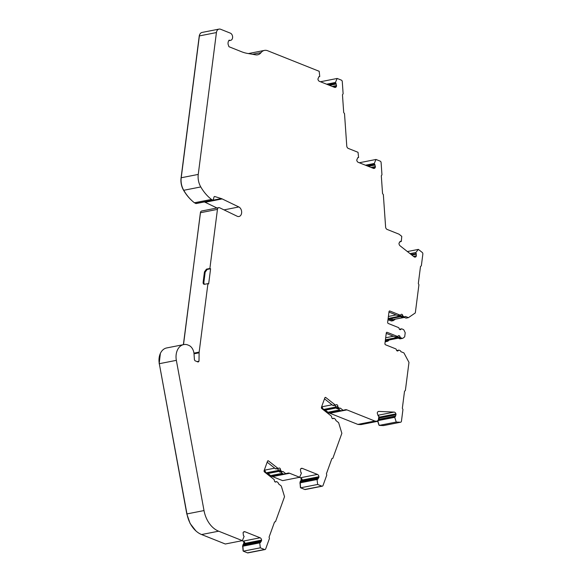 <?xml version="1.0" encoding="UTF-8"?>
<svg xmlns="http://www.w3.org/2000/svg" width="582" height="582" viewBox="0 0 582 582"><rect width="100%" height="100%" fill="white"/><g stroke="black" fill="none" stroke-linecap="round" stroke-linejoin="round"><path stroke-width="0.87" d="M378.213 420.568L394.734 417.316L396.24 422.045L400.474 422.234A1.499 1.077 -101.1 0 0 400.656 422.219A1.499 1.077 -101.1 0 0 401.449 421.179L402.948 409.488L402.344 408.258L404.526 391.213L405.37 390.551L408.979 362.382L403.915 352.896L400.896 351.688A1.499 1.077 78.9 0 0 400.045 350.575L399.041 350.175A0.997 0.72 78.9 0 0 398.314 350.48A1.499 1.077 -101.1 0 1 397.688 350.99A1.499 1.077 -101.1 0 1 396.335 349.695A0.997 0.72 78.9 0 0 395.745 348.858L385.531 344.784A0.997 0.72 -101.1 0 1 384.928 343.555L386.288 332.984A0.997 0.72 -101.1 0 1 387.125 332.322L397.346 336.396A0.997 0.72 78.9 0 0 398.081 336.09A1.499 1.077 -101.1 0 1 398.706 335.581A1.499 1.077 -101.1 0 1 399.172 335.632A1.499 1.077 -101.1 0 1 400.052 336.883A0.997 0.72 78.9 0 0 400.642 337.713L402.14 338.309A1.499 1.077 78.9 0 0 402.613 338.36A1.499 1.077 78.9 0 0 402.962 338.2L404.694 336.84L405.218 332.729L403.988 330.19A1.499 1.077 78.9 0 0 403.275 329.47L401.776 328.874A0.997 0.72 78.9 0 0 401.042 329.179A1.499 1.077 -101.1 0 1 400.416 329.681A1.499 1.077 -101.1 0 1 399.063 328.386A0.997 0.72 78.9 0 0 398.481 327.557L388.259 323.483A0.997 0.72 -101.1 0 1 387.663 322.246L389.016 311.676A0.997 0.72 -101.1 0 1 389.853 311.014L400.074 315.095A0.997 0.72 78.9 0 0 400.809 314.789A1.499 1.077 -101.1 0 1 401.435 314.28A1.499 1.077 -101.1 0 1 401.907 314.331A1.499 1.077 -101.1 0 1 402.788 315.575A0.997 0.72 78.9 0 0 403.37 316.404L404.374 316.804A1.499 1.077 78.9 0 0 404.846 316.855L402.46 317.328A1.499 1.077 -101.1 0 1 401.987 317.277L400.983 316.877A0.997 0.72 -101.1 0 1 400.401 316.048A1.499 1.077 78.9 0 0 400.03 315.197M402.613 338.36L400.227 338.826A1.499 1.077 -101.1 0 1 399.754 338.782L398.255 338.178A0.997 0.72 -101.1 0 1 397.666 337.349A1.499 1.077 78.9 0 0 397.295 336.498M317.343 479.255L317.867 479.153L317.059 479.517L317.663 484.457L321.853 486.13A1.499 1.077 -101.1 0 0 322.319 486.181A1.499 1.077 -101.1 0 0 323.025 485.49L326.771 475.123L326.415 473.755L331.871 458.631L332.839 458.31L341.86 433.314L338.629 422.67L335.85 420.473A1.499 1.077 78.9 0 0 335.21 419.135L334.286 418.407A0.997 0.72 78.9 0 0 333.493 418.436A1.499 1.077 -101.1 0 1 333.057 418.684A1.499 1.077 -101.1 0 1 331.675 416.996A0.997 0.72 78.9 0 0 331.245 416.014L321.824 408.593A0.997 0.72 -101.1 0 1 321.46 407.233L324.851 397.848A0.997 0.72 -101.1 0 1 325.811 397.535L335.239 404.948A0.997 0.72 78.9 0 0 336.032 404.927A1.499 1.077 -101.1 0 1 336.469 404.679A1.499 1.077 -101.1 0 1 336.942 404.73A1.499 1.077 -101.1 0 1 337.851 406.36A0.997 0.72 78.9 0 0 338.28 407.342L339.204 408.069A1.499 1.077 78.9 0 0 339.481 408.229A1.499 1.077 78.9 0 0 339.946 408.28L337.56 408.753A1.499 1.077 -101.1 0 1 337.094 408.702A1.499 1.077 -101.1 0 1 336.818 408.542L335.894 407.815A0.997 0.72 -101.1 0 1 335.465 406.833A1.499 1.077 78.9 0 0 334.73 405.29M260.016 542.62L260.532 542.519L259.732 542.882L260.329 547.822L264.519 549.495A1.499 1.077 -101.1 0 0 264.992 549.546A1.499 1.077 -101.1 0 0 265.698 548.862L269.444 538.488L269.08 537.121L274.544 521.996L275.512 521.676L284.533 496.679L281.302 486.035L278.516 483.838A1.499 1.077 78.9 0 0 277.883 482.5L276.959 481.772A0.997 0.72 78.9 0 0 276.166 481.801A1.499 1.077 -101.1 0 1 275.723 482.049A1.499 1.077 -101.1 0 1 274.34 480.361A0.997 0.72 78.9 0 0 273.918 479.379L264.49 471.958A0.997 0.72 -101.1 0 1 264.133 470.598L267.516 461.22A0.997 0.72 -101.1 0 1 268.484 460.9L277.912 468.321A0.997 0.72 78.9 0 0 278.698 468.292A1.499 1.077 -101.1 0 1 279.142 468.044A1.499 1.077 -101.1 0 1 279.615 468.095A1.499 1.077 -101.1 0 1 280.524 469.725A0.997 0.72 78.9 0 0 280.946 470.714L281.877 471.442A1.499 1.077 78.9 0 0 282.146 471.602A1.499 1.077 78.9 0 0 282.619 471.646L280.233 472.118A1.499 1.077 -101.1 0 1 279.76 472.067A1.499 1.077 -101.1 0 1 279.491 471.907L278.56 471.18A0.997 0.72 -101.1 0 1 278.138 470.198A1.499 1.077 78.9 0 0 277.403 468.656M181.213 177.765L199.379 35.917L216.424 32.563L198.251 174.411L181.213 177.765A14.979 10.752 78.9 0 0 183.73 190.292A41.933 30.111 78.9 0 0 194.417 202.776L196.105 203.562L213.15 200.208L213.972 197.203A0.997 0.72 -101.1 0 1 214.765 196.527L221.284 198.564A9.981 7.173 -101.1 0 1 221.735 198.724A9.981 7.173 -101.1 0 1 222.164 198.913L238.838 206.966A4.991 3.587 -101.1 0 1 241.661 212.139A4.991 3.587 -101.1 0 1 238.976 216.504A4.991 3.587 -101.1 0 1 237.405 216.344A4.991 3.587 -101.1 0 1 237.194 216.249L219.654 207.774A2.495 1.79 -101.1 0 0 218.759 207.643A2.495 1.79 -101.1 0 0 217.45 209.382L209.876 268.477L210.597 268.76L208.654 283.914L207.934 283.63L199.16 352.095L193.944 353.128M378.089 421.237L361.044 424.591L358.134 424.46L375.179 421.106L378.089 421.237L378.918 416.326L378.169 415.912L377.245 413.053A2.495 1.79 -101.1 0 1 378.54 411.445A2.495 1.79 -101.1 0 1 378.853 411.423L394.094 412.092A2.495 1.79 -101.1 0 1 394.574 412.194A2.495 1.79 -101.1 0 1 395.942 413.875L379.238 417.163A2.495 1.79 78.9 0 0 378.933 416.457M378.831 416.297A2.495 1.79 78.9 0 0 378.424 415.832L378.169 415.883M216.977 208L205.126 202.274A9.981 7.173 78.9 0 0 204.689 202.078A9.981 7.173 78.9 0 0 204.326 201.947M264.061 471.02A1.499 1.077 -101.1 0 1 264.439 471.078A1.499 1.077 -101.1 0 1 265.356 472.642M321.395 407.655A1.499 1.077 -101.1 0 1 321.773 407.713A1.499 1.077 -101.1 0 1 322.683 409.277M322.319 486.181L305.281 489.535A1.499 1.077 -101.1 0 1 304.808 489.484L300.618 487.811L300.145 481.874A1.295 0.931 -101.1 0 1 300.807 480.979L301.331 478.557L300.778 477.989M260.329 547.822L243.283 551.176L242.818 545.239A1.295 0.931 -101.1 0 1 243.48 544.345L243.996 541.922L243.451 541.355M200.543 212.139L183.381 344.66M212.83 200.179L211.462 199.422A41.933 30.111 78.9 0 1 200.775 186.938L183.73 190.292M402.788 315.575L388.325 318.449L388.209 317.976M397.673 337.371L385.597 339.75L385.48 339.284M335.494 407.109L323.417 409.488L321.897 406.767M278.16 470.482L266.083 472.853L264.563 470.132M414.231 256.909L416.094 256.546A2.495 1.79 -101.1 0 1 415.235 257.099A2.495 1.79 -101.1 0 1 413.998 256.757L400.067 245.793A2.495 1.79 -101.1 0 1 399.012 243.101L400.547 241.217L401.325 241.414L400.394 241.603M333.559 86.973L336.44 86.405A2.495 1.79 -101.1 0 1 335.305 87.438A2.495 1.79 -101.1 0 1 334.519 87.351L319.416 81.335A2.495 1.79 -101.1 0 1 317.918 79.014L318.987 76.591L319.751 76.518L319.191 71.295L267.611 50.729A9.981 7.173 78.9 0 0 264.475 50.401A9.981 7.173 78.9 0 0 261.049 52.606A9.981 7.173 -101.1 0 1 257.63 54.81A9.981 7.173 -101.1 0 1 255.702 54.832L247.539 53.428A49.921 35.851 -101.1 0 1 241.465 51.703L228.952 46.713L228.086 44.21A4.743 3.405 -101.1 0 1 229.192 40.129A3.747 2.692 78.9 0 0 230.603 40.362A3.747 2.692 78.9 0 0 232.618 36.972A3.747 2.692 78.9 0 0 230.341 33.138L220.629 29.267A4.991 3.587 -101.1 0 0 219.058 29.1L202.012 32.454A4.991 3.587 -101.1 0 0 199.379 35.917M216.424 32.563A4.991 3.587 -101.1 0 1 219.058 29.1M198.251 174.411A14.979 10.752 78.9 0 0 200.775 186.938M194.017 353.82L199.117 352.816A4.991 3.587 -101.1 0 1 199.16 352.095M199.117 352.816L199 361.218L198.149 362.026L195.043 360.782L194.432 359.807L194.024 353.907A8.759 6.286 78.9 0 0 188.721 345.322L187.637 344.893A8.759 6.286 -101.1 0 0 186.757 344.624A14.281 10.258 78.9 0 0 183.701 344.595A14.281 10.258 78.9 0 0 176.353 360.345L204.013 510.567A24.961 17.926 78.9 0 0 218.643 531.191L242.352 540.649L244.127 536.357L243.458 535.709L243.08 532.712A2.495 1.79 -101.1 0 1 244.214 531.679A2.495 1.79 -101.1 0 1 245 531.759L260.103 537.783A2.495 1.79 -101.1 0 1 261.602 540.096L244.898 543.384A2.495 1.79 78.9 0 0 244.338 541.857L243.996 541.922A2.495 1.79 78.9 0 0 243.058 541.136L242.003 540.714M244.898 543.384L244.789 544.221L261.493 540.933L261.602 540.096M261.493 540.933L260.729 541.966L244.025 545.254L243.843 545.734M242.818 545.239L243.065 545.887L260.532 542.519L260.729 541.966M282.619 471.646A1.499 1.077 78.9 0 0 282.983 471.471L285.769 473.661L288.075 473.086A4.991 3.587 -101.1 0 1 289.596 473.261L299.679 477.276L301.461 472.991L300.785 472.344L300.414 469.347A2.495 1.79 -101.1 0 1 301.549 468.314A2.495 1.79 -101.1 0 1 302.327 468.394L317.43 474.417A2.495 1.79 -101.1 0 1 318.936 476.731L302.233 480.019A2.495 1.79 78.9 0 0 301.672 478.491L301.331 478.557A2.495 1.79 78.9 0 0 300.392 477.771L299.33 477.349M302.233 480.019L302.123 480.856L318.827 477.567L318.936 476.731M318.827 477.567L318.063 478.6L301.36 481.889L301.17 482.369M300.145 481.874L300.399 482.522L317.867 479.153L318.063 478.6M339.946 408.28A1.499 1.077 78.9 0 0 340.31 408.106L343.096 410.295L345.402 409.713A4.991 3.587 -101.1 0 1 346.93 409.888L374.895 421.048L357.85 424.402L329.885 413.249A4.991 3.587 78.9 0 0 328.903 413.038M379.238 417.163L379.304 418.036L396 414.748L395.942 413.875M396 414.748L395.491 416.05L378.787 419.338L378.707 419.964L395.411 416.676L395.491 416.05M395.411 416.676L378.271 420.255M404.846 316.855A1.499 1.077 78.9 0 0 405.414 316.448L408.433 317.648L415.315 312.927L418.924 284.751L418.327 283.521L420.51 266.476L421.346 265.814L422.845 254.13A1.499 1.077 -101.1 0 0 422.226 252.435L418.356 249.394L415.846 252.515L410.063 253.657M410.303 253.847L415.846 252.515M415.752 252.77L416.297 253.614L411.27 254.603M411.881 255.091L416.217 254.232L416.297 253.614M416.217 254.232L416.363 255.804L413.504 256.364M416.094 256.546L416.363 255.804M368.333 166.357L374.946 165.055L374.27 163.477L376.008 159.468L380.199 161.141A1.499 1.077 -101.1 0 1 381.108 162.604L381.959 174.811L381.305 175.771L382.549 193.566L383.342 194.592L385.604 226.973A2.495 1.79 -101.1 0 0 387.11 229.424L398.845 234.102A1.499 1.077 -101.1 0 1 399.114 234.262L401.769 236.35L401.325 241.414M374.946 165.055L375.383 166.568L371.025 167.427M372.393 167.98L375.274 167.405L375.383 166.568M375.274 167.405A2.495 1.79 -101.1 0 1 374.146 168.445A2.495 1.79 -101.1 0 1 373.36 168.358L358.257 162.342A2.495 1.79 -101.1 0 1 356.751 160.021L357.821 157.598L358.592 157.526L358.032 152.302L348.276 148.417A2.495 1.79 -101.1 0 1 346.763 145.966L344.508 113.585L343.707 112.559L342.463 94.764L343.125 93.804L342.274 81.596A1.499 1.077 -101.1 0 0 341.365 80.134L337.174 78.461L335.428 82.469L336.069 83.408L328.401 84.914M357.821 157.598L358.592 157.526L357.814 157.678M329.499 85.35L336.105 84.048L336.069 83.408M336.105 84.048L336.549 85.569L332.184 86.427M336.44 86.405L336.549 85.569M318.987 76.591L319.751 76.518L318.98 76.671M408.433 317.648L406.047 318.121L403.522 317.117M400.387 315.124L398.001 315.597A0.997 0.72 -101.1 0 1 397.688 315.56L388.965 312.083M397.659 336.432L395.273 336.898A0.997 0.72 -101.1 0 1 394.96 336.869L386.23 333.384M343.096 410.295L340.71 410.768L338.033 408.659M333.646 405.399A0.997 0.72 -101.1 0 1 332.853 405.421L324.494 398.837M299.679 477.276L282.634 480.637L272.551 476.614A4.991 3.587 78.9 0 0 271.568 476.403M285.769 473.661L283.383 474.134L280.706 472.024M276.312 468.765A0.997 0.72 -101.1 0 1 275.526 468.786L267.16 462.203M242.352 540.649L225.307 544.003L201.598 534.545L218.643 531.191M204.013 510.567L186.968 513.921A24.961 17.926 78.9 0 0 201.598 534.545M186.968 513.921L159.308 363.699L176.353 360.345M183.701 344.595L166.663 347.949A14.281 10.258 78.9 0 0 159.308 363.699L186.807 513.957L190.125 523.509L195.865 530.879M183.505 344.631L200.404 212.736A2.495 1.79 -101.1 0 1 201.721 211.004L218.759 207.643M209.876 268.477L206.465 269.146L204.457 271.852L203.125 282.263C203.053 283.674 203.518 284.351 204.529 284.3L207.934 283.63M203.904 284.249L204.529 284.3M210.597 268.76L207.185 269.437L205.177 272.136L203.846 282.554L204.297 284.322M194.417 202.776L211.462 199.422M388.019 319.431L389.205 319.794A1.499 1.077 -101.1 0 0 389.678 319.838A1.499 1.077 -101.1 0 0 390.246 319.431L393.265 320.638L391.388 321.002L388.871 319.998M389.365 339.946L387.794 341.183A1.499 1.077 -101.1 0 1 387.445 341.343L385.568 341.714A1.499 1.077 -101.1 0 1 385.168 341.692M383.793 425.515A1.499 1.077 -101.1 0 1 383.611 425.573A1.499 1.077 -101.1 0 1 383.429 425.588L379.195 425.398L377.689 420.677M264.992 549.546L247.947 552.9A1.499 1.077 -101.1 0 1 247.474 552.849L243.283 551.176M395.149 319.176L404.374 317.452M330.096 412.733L340.586 410.666M272.762 476.098L283.252 474.032M243.734 544.003L244.338 541.857M244.076 543.937L243.48 544.345M243.16 545.174A1.295 0.931 -101.1 0 1 243.822 544.279M242.687 546.236L259.732 542.882M271.983 475.341L272.9 476.061L270.594 476.651L267.815 474.454A1.499 1.077 -101.1 0 1 267.735 474.512M301.061 480.637L301.672 478.491M301.403 480.572L300.807 480.979M300.487 481.809A1.295 0.931 -101.1 0 1 301.149 480.914M300.021 482.871L317.059 479.517M329.317 411.976L330.234 412.696L327.928 413.278L325.142 411.088A1.499 1.077 -101.1 0 1 325.069 411.147M385.473 340.696L386.972 341.292L385.175 341.649M387.445 341.343A1.499 1.077 -101.1 0 1 386.972 341.292M395.302 319.234L393.265 320.638M199.757 34.491A4.496 3.23 78.9 0 0 199.226 36.164L181.06 178.005A14.477 10.396 78.9 0 0 183.497 190.118A41.438 29.755 78.9 0 0 192.256 200.972M377.536 420.706L378.911 425.02M300.036 483.002L300.421 487.541M300.399 481.569L299.875 483.038M301.207 478.564L300.909 480.877M242.701 546.367L243.094 550.907M243.072 544.934L242.548 546.403M243.88 541.929L243.582 544.25M160.385 353.383L159.155 363.743M337.174 78.461L320.464 81.749M376.008 159.468L359.305 162.756M418.356 249.394L407.393 251.555M388.398 316.47L396.138 314.942M385.67 337.771L393.41 336.25M379.195 425.398L396.24 422.045M379.304 418.036L378.787 419.338M378.009 420.306L378.707 419.964M321.599 406.854L332.06 404.796M300.618 487.811L317.663 484.457M302.123 480.856L301.36 481.889M264.264 470.22L274.733 468.161M244.789 544.221L244.025 545.254M267.982 473.508L270.645 475.603L282.328 473.304M266.083 472.853L267.007 473.581L278.691 471.282M325.316 410.143L327.979 412.238L339.662 409.939M323.417 409.488L324.341 410.215L336.025 407.917M385.597 339.75L387.095 340.346L398.233 338.171M398.212 338.164L387.365 340.31M390.704 318.623L393.105 319.576L404.221 317.394M388.325 318.449L389.329 318.841L389.722 318.23L389.329 318.841L400.649 316.615M335.428 82.469L326.618 84.201M374.27 163.477L365.452 165.208M335.392 82.753L327.084 84.39M374.233 163.76L365.925 165.397M374.903 164.408L367.235 165.921M400.052 336.883L397.666 337.349M339.204 408.069L336.818 408.542M337.851 406.36L335.465 406.833M324.909 397.71L325.811 397.535M332.555 418.618L333.493 418.436M281.877 471.442L279.491 471.907M280.524 469.725L278.138 470.198M267.582 461.075L268.484 460.9M275.221 481.983L276.166 481.801M224.019 209.884L238.838 206.966M205.126 202.274L222.164 198.913M195.712 203.496L212.75 200.143M252.523 54.286L261.049 52.606M404.374 316.804L401.987 317.277M400.983 316.877L403.37 316.404M400.074 315.095L397.688 315.56M389.263 311.13L389.853 311.014M399.645 329.448L401.042 329.179M402.14 338.309L399.754 338.782M387.256 340.368L400.642 337.713M397.346 336.396L394.96 336.869M386.535 332.438L387.125 332.322M396.917 350.757L398.314 350.48M394.094 412.092L377.98 415.264M378.249 411.539L378.853 411.423M329.885 413.249L346.93 409.888M335.894 407.815L338.28 407.342M335.239 404.948L332.853 405.421M317.43 474.417L300.392 477.771M300.85 468.685L302.327 468.394M272.551 476.614L289.596 473.261M278.56 471.18L280.946 470.714M277.912 468.321L275.526 468.786M243.516 532.05L245 531.759M260.103 537.783L243.058 541.136M200.404 212.736L217.45 209.382M207.185 269.437L206.465 269.146M221.284 198.564L213.347 200.128M214.256 196.629L214.765 196.527M400.474 422.234L383.429 425.588M321.853 486.13L304.808 489.484M264.519 549.495L247.474 552.849M203.125 282.263L203.846 282.554M204.457 271.852L205.177 272.136M389.205 319.794L387.939 320.042M199 361.218L197.08 361.597M336.025 83.75L328.968 85.139M374.859 164.757L367.802 166.146M416.188 253.927L411.561 254.836M378.686 419.6L395.389 416.312M301.207 482.092L317.91 478.804M243.873 545.458L260.576 542.177M333.792 418.269L332.409 418.538M276.457 481.634L275.075 481.903M264.475 50.401L248.361 53.573M401.456 328.837L399.434 329.237M398.728 350.146L396.706 350.539M335.734 405.094L333.348 405.559M278.407 468.459L276.021 468.925M230.603 40.362L228.726 40.733M400.656 422.219L383.611 425.573M389.678 319.838L387.925 320.187M400.3 241.661L399.725 241.77M400.685 316.659L389.482 318.863M336.149 408.011L324.589 410.288M278.814 471.376L267.254 473.653"/></g></svg>
